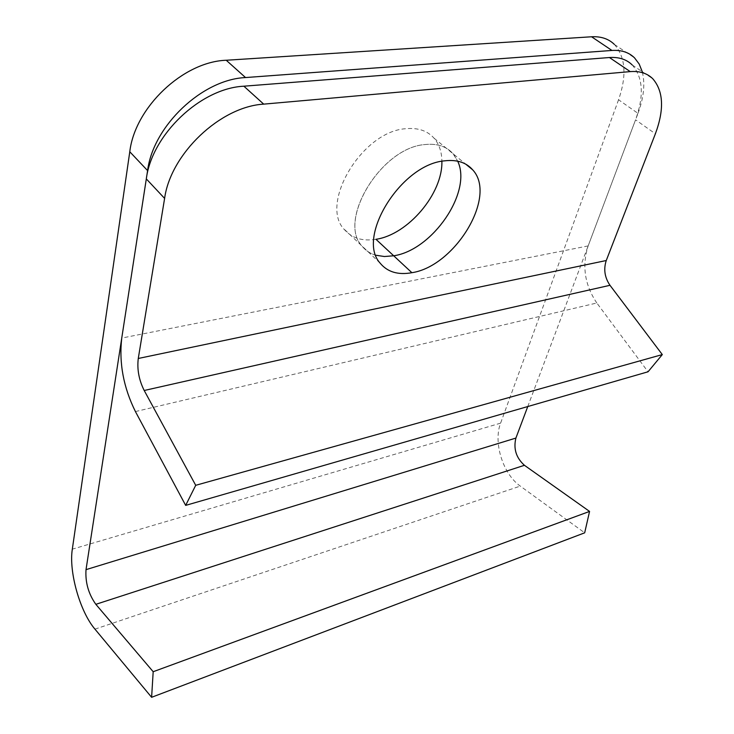 <?xml version="1.0" encoding="UTF-8"?>
<svg xmlns="http://www.w3.org/2000/svg" width="734" height="734" viewBox="0 0 734 734"><rect width="100%" height="100%" fill="white"/><g stroke="black" fill="none" stroke-linecap="round" stroke-linejoin="round"><path stroke-width="0.55" stroke-dasharray="3.67 2.75" d="M614.303 44.352C625.551 57.023 626.974 75.492 618.56 99.769L637.993 113.366L527.755 406.544M637.993 113.366C643.828 97.613 645.25 83.722 642.259 71.712M375.891 255.239C370.074 253.56 365.358 250.395 361.743 245.743C337.484 219.796 381.607 147.406 425.059 144.543C437.198 143.286 446.556 146.378 453.126 153.81L457.695 161.177L453.951 154.801C447.401 146.672 437.776 143.249 425.059 144.543C380.735 147.451 336.557 221.98 362.66 246.881C366.165 250.918 370.569 253.707 375.891 255.239M618.56 99.769L500.606 423.151C493.074 442.409 502.909 474.054 520.287 486.101L584.677 532.82M375.964 239.302C362.77 241.413 352.403 238.33 344.861 230.072C318.519 204.933 361.734 131.147 405.948 128.698C418.628 127.542 428.289 131.056 434.932 139.221C439.473 145.112 441.795 152.47 441.877 161.287M135.423 411.563L596.825 302.995L648.039 371.789M596.825 302.995C584.704 284.976 581.814 265.956 588.154 245.918L635.561 119.816L655.379 133.79M632.167 64.904C643.067 77.391 644.204 95.695 635.561 119.816M94.952 629.139L520.287 486.101M500.606 423.151L72.327 549.16M588.154 245.918L121.752 338.062M614.349 44.407L634.571 57.894M380.093 263.093L343.989 228.999M434.143 138.258L465.723 164.141M632.222 64.959L652.865 78.841"/><path stroke-width="1.1" d="M72.327 549.16L129.78 151.764C134.918 107.357 183.197 61.674 226.228 60.252L245.532 77.556C202.254 79.391 153.195 125.872 147.589 170.6L86.016 569.648C85.19 582.346 88.465 593.907 95.842 604.321L153.186 671.72L151.617 697.3L94.952 629.139C79.933 611.633 68.684 571.694 72.327 549.16M527.755 406.544L515.901 438.07C513.295 448.749 516.14 457.823 524.434 465.301L589.567 511.424L584.677 532.82L151.617 697.3M642.259 71.712L639.176 64.014L634.515 57.839C628.854 52.325 621.331 49.866 611.945 50.453L591.586 36.773L226.228 60.252M245.532 77.556L611.945 50.453M441.877 161.287C442.859 193.638 407.93 234.706 375.964 239.302L393.69 255.781C432.344 250.276 472.503 192.115 457.695 161.177C472.503 192.115 432.344 250.276 393.69 255.781L384.396 256.524L375.891 255.239L384.396 256.524L393.69 255.781L411.884 272.699C397.975 275.213 387.359 271.993 380.038 263.02C356.054 237.311 401.168 164.168 444.712 160.829C456.878 159.443 466.2 162.443 472.678 169.82C497.606 196.363 454.924 266.369 411.884 272.699M153.186 671.72L589.567 511.424M591.586 36.773C600.981 36.278 608.55 38.801 614.303 44.352M121.752 338.062L146.314 178.903C151.865 134.542 200.721 88.236 243.871 86.199L263.708 104.136C220.319 106.623 170.655 153.755 164.609 198.409L138.276 358.476C136.955 369.285 138.928 379.955 144.203 390.497L195.712 485.312L185.665 505.387L135.423 411.563C123.45 387.414 118.899 362.917 121.752 338.062M263.708 104.136L630.231 71.611C639.699 70.877 647.223 73.272 652.81 78.786C663.499 91.19 664.362 109.531 655.379 133.79L606.256 260.524L138.276 358.476M195.712 485.312L662.307 354.586L609.991 285.306C604.669 277.47 603.431 269.213 606.256 260.524M185.665 505.387L648.039 371.789L662.307 354.586M630.231 71.611L609.44 57.527L243.871 86.199M609.44 57.527C618.909 56.894 626.487 59.353 632.167 64.904M147.589 170.6L129.78 151.764M515.901 438.07L86.016 569.648M95.842 604.321L524.434 465.301M164.609 198.409L146.314 178.903M144.203 390.497L609.991 285.306M465.723 164.141L472.714 169.857"/></g></svg>
